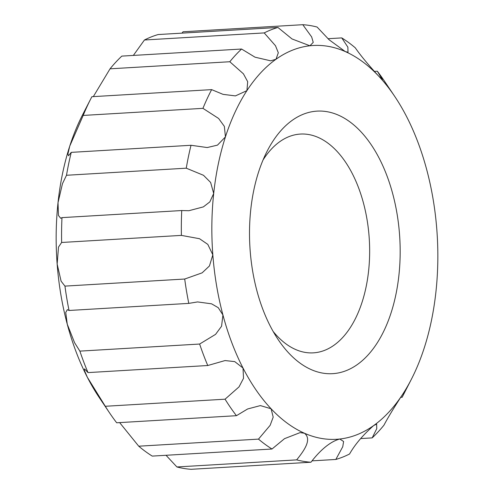 <?xml version="1.0" encoding="UTF-8"?>
<svg xmlns="http://www.w3.org/2000/svg" width="494" height="494" viewBox="0 0 494 494"><rect width="100%" height="100%" fill="white"/><g stroke="black" fill="none" stroke-linecap="round" stroke-linejoin="round"><path stroke-width="0.74" d="M176.908 466.96A219.163 125.106 -93.4 0 0 191.221 469.3L310.973 462.217A219.163 125.106 -93.4 0 1 296.666 459.877L176.908 466.96L166.033 455.283M296.666 459.877C303.39 451.479 312.498 439.536 304.446 433.238L300.086 432.614L284.519 438.666L271.996 449.015L152.238 456.098A219.163 125.106 -93.4 0 1 138.734 446.199L119.641 422.605M411.354 379.306L403.005 395.583A219.163 125.106 -93.4 0 1 402.116 397.293L406.025 389.383L402.771 394.156C394.187 407.303 387.914 417.64 383.955 425.18A219.163 125.106 -93.4 0 1 372.173 437.894L376.755 428.662L376.638 424.093L373.674 425.55C362.923 435.109 354.883 444.588 349.554 454.005A219.163 125.106 -93.4 0 1 335.834 459.457L342.756 446.73L343.602 441.506L339.792 439.018A197.248 112.595 -93.4 0 1 304.446 433.238A197.248 112.595 -93.4 0 1 271.101 408.779A197.248 112.595 -93.4 0 1 243.011 368.03A197.248 112.595 -93.4 0 1 222.936 314.987A197.248 112.595 -93.4 0 1 212.834 254.836A197.248 112.595 -93.4 0 1 213.698 193.469A197.248 112.595 -93.4 0 1 225.437 136.887A197.248 112.595 -93.4 0 1 246.914 90.637A197.248 112.595 -93.4 0 1 276.01 59.243A197.248 112.595 -93.4 0 1 309.892 45.775A197.248 112.595 -93.4 0 1 345.238 51.555A197.248 112.595 -93.4 0 1 378.583 76.014A197.248 112.595 -93.4 0 1 394.613 96.244A197.248 112.595 -93.4 0 1 406.673 116.757A197.248 112.595 -93.4 0 1 426.748 169.806A197.248 112.595 -93.4 0 1 436.85 229.957A197.248 112.595 -93.4 0 1 435.986 291.324A197.248 112.595 -93.4 0 1 424.247 347.906A197.248 112.595 -93.4 0 1 411.354 379.306A197.248 112.595 -93.4 0 1 402.771 394.156A197.248 112.595 -93.4 0 1 373.674 425.55A197.248 112.595 -93.4 0 1 339.792 439.018C328.133 442.087 317.42 453.782 310.973 462.217M335.834 459.457L311.992 460.865M311.245 369.623A131.497 75.063 -93.4 0 1 278.326 339.835A131.497 75.063 -93.4 0 1 267.168 151.121A131.497 75.063 -93.4 0 1 362.689 133.689A131.497 75.063 -93.4 0 1 395.509 296.363A131.497 75.063 -93.4 0 1 311.245 369.623M271.996 449.015A219.163 125.106 -93.4 0 1 258.492 439.117L270.15 425.315L273.194 417.134L271.101 408.779L260.394 405.593L247.624 408.976L236.435 415.695L116.677 422.778A219.163 125.106 -93.4 0 1 109.594 412.935L99.387 397.756A197.248 112.595 -93.4 0 1 87.327 377.243A197.248 112.595 -93.4 0 1 67.252 324.194A197.248 112.595 -93.4 0 1 57.15 264.043A197.248 112.595 -93.4 0 1 58.014 202.676A197.248 112.595 -93.4 0 1 69.753 146.094A197.248 112.595 -93.4 0 1 82.646 114.694L90.995 98.417A219.163 125.106 -93.4 0 1 91.884 96.707L211.642 89.624L223.053 94.36L235.434 95.898L246.914 90.637L247.692 81.695L243.425 73.828L229.803 61.738A219.163 125.106 -93.4 0 1 241.585 49.023L255.028 57.187L270.718 60.836L276.01 59.243L278.313 52.759L275.485 45.726L264.204 32.913A219.163 125.106 -93.4 0 1 277.924 27.46L292.01 38.946L309.892 45.775L313.239 42.391L311.658 36.92L302.779 24.7A219.163 125.106 -93.4 0 1 317.092 27.04L329.109 39.773L345.238 51.555L347.998 52.271L347.869 47.152L341.762 37.902A219.163 125.106 -93.4 0 1 355.266 47.801C360.361 55.205 368.135 64.603 378.583 76.014L382.412 79.608L377.323 71.222A219.163 125.106 -93.4 0 1 384.406 81.065L394.613 96.244M258.492 439.117L138.734 446.199M236.435 415.695A219.163 125.106 -93.4 0 1 225.06 399.195L239.028 386.882L243.517 378.33L243.011 368.03L234.743 361.608L225.048 360.564L207.764 365.517A219.163 125.106 -93.4 0 1 199.632 344.04L215.588 334.352L221.559 326.238L222.936 314.987L218.249 307.694L211.593 303.829L197.588 301.927L188.794 303.384A219.163 125.106 -93.4 0 1 184.707 279.03L202.12 272.855L209.45 265.957L212.834 254.836L207.807 244.382L199.527 238.719L181.391 235.391A219.163 125.106 -93.4 0 1 181.736 210.543L188.875 210.722L203.361 206.887L209.833 201.904L213.698 193.469L210.623 182.44L203.491 175.29L186.263 168.188A219.163 125.106 -93.4 0 1 191.017 145.279L207.202 147.545L217.471 145.137L225.437 136.887L224.362 126.384L218.62 118.474L202.948 108.347A219.163 125.106 -93.4 0 1 211.642 89.624M263.036 160A109.582 62.553 -93.4 0 1 300.408 134.065A109.582 62.553 -93.4 0 1 369.321 239.763A109.582 62.553 -93.4 0 1 313.35 352.852A109.582 62.553 -93.4 0 1 295.548 349.48A109.582 62.553 -93.4 0 1 273.176 331.499M109.594 412.935A219.163 125.106 -93.4 0 1 105.302 406.278L87.327 377.243L84.425 370.494L84.523 368.876L88.006 372.6A219.163 125.106 -93.4 0 1 79.88 351.123L74.569 342.688L67.252 324.194L65.745 312.455L67.369 309.627L69.043 310.473A219.163 125.106 -93.4 0 1 64.949 286.112L61.108 281.197L57.15 264.043L58.508 247.062L61.633 242.474A219.163 125.106 -93.4 0 1 61.978 217.626L60.725 218.305L58.453 215.458L58.014 202.676L62.479 183.632L66.505 175.271A219.163 125.106 -93.4 0 1 71.26 152.362L68.487 155.746L67.913 153.98L69.753 146.094L83.19 115.429A219.163 125.106 -93.4 0 1 90.995 98.417M93.317 96.62L110.045 68.82A219.163 125.106 -93.4 0 1 121.827 56.106L241.585 49.023M133.349 55.427L144.446 39.995A219.163 125.106 -93.4 0 1 158.166 34.543L277.924 27.46M182.008 33.135L183.027 31.783L302.779 24.7M372.173 437.894L360.651 438.573M225.06 399.195L105.302 406.278M207.764 365.517L88.006 372.6M199.632 344.04L79.88 351.123M188.794 303.384L69.043 310.473M184.707 279.03L64.949 286.112M181.391 235.391L61.633 242.474M181.736 210.543L61.978 217.626M186.263 168.188L66.505 175.271M191.017 145.279L71.26 152.362M202.948 108.347L83.19 115.429M229.803 61.738L110.045 68.82M264.204 32.913L144.446 39.995M341.762 37.902L327.967 38.717M377.323 71.222L374.359 71.395M402.116 397.293L400.683 397.38"/></g></svg>
